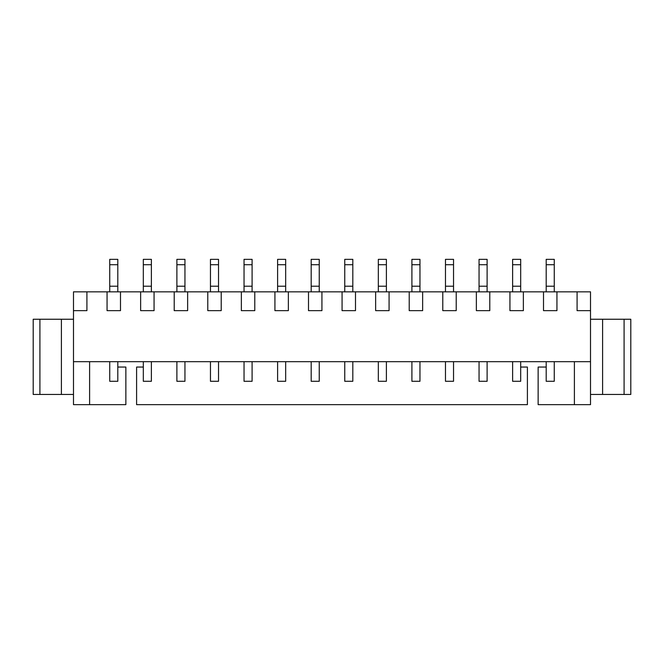 <?xml version="1.0" encoding="UTF-8"?>
<svg xmlns="http://www.w3.org/2000/svg" width="664" height="664" viewBox="0 0 664 664"><rect width="100%" height="100%" fill="white"/><g stroke="black" fill="none" stroke-linecap="round" stroke-linejoin="round"><path stroke-width="1" d="M117.802 381.285L109.743 381.285L109.743 361.681L109.743 381.285L117.802 381.285L117.802 361.681L117.802 381.285M109.743 259.35L117.802 259.35L109.743 259.35L109.743 264.72L117.802 264.72L117.802 259.35L117.802 264.72L109.743 264.72L109.743 286.209L117.802 286.209L117.802 264.72L117.802 286.209L109.743 286.209L109.743 291.845L109.743 259.35M117.802 291.845L117.802 286.209L117.802 291.845M151.375 381.285L143.316 381.285L143.316 361.681L143.316 381.285L151.375 381.285L151.375 361.681L151.375 381.285M143.316 259.35L151.375 259.35L143.316 259.35L143.316 264.72L151.375 264.72L151.375 259.35L151.375 264.72L143.316 264.72L143.316 286.209L151.375 286.209L151.375 264.72L151.375 286.209L143.316 286.209L143.316 291.845L143.316 259.35M151.375 291.845L151.375 286.209L151.375 291.845M184.949 381.285L176.89 381.285L176.89 361.681L176.89 381.285L184.949 381.285L184.949 361.681L184.949 381.285M176.89 259.35L184.949 259.35L176.89 259.35L176.89 264.72L184.949 264.72L184.949 259.35L184.949 264.72L176.89 264.72L176.89 286.209L184.949 286.209L184.949 264.72L184.949 286.209L176.89 286.209L176.89 291.845L176.89 259.35M184.949 291.845L184.949 286.209L184.949 291.845M218.522 381.285L210.463 381.285L210.463 361.681L210.463 381.285L218.522 381.285L218.522 361.681L218.522 381.285M210.463 259.35L218.522 259.35L210.463 259.35L210.463 264.72L218.522 264.72L218.522 259.35L218.522 264.72L210.463 264.72L210.463 286.209L218.522 286.209L218.522 264.72L218.522 286.209L210.463 286.209L210.463 291.845L210.463 259.35M218.522 291.845L218.522 286.209L218.522 291.845M252.096 381.285L244.037 381.285L244.037 361.681L244.037 381.285L252.096 381.285L252.096 361.681L252.096 381.285M244.037 259.35L252.096 259.35L244.037 259.35L244.037 264.72L252.096 264.72L252.096 259.35L252.096 264.72L244.037 264.72L244.037 286.209L252.096 286.209L252.096 264.72L252.096 286.209L244.037 286.209L244.037 291.845L244.037 259.35M252.096 291.845L252.096 286.209L252.096 291.845M285.669 381.285L277.61 381.285L277.61 361.681L277.61 381.285L285.669 381.285L285.669 361.681L285.669 381.285M277.61 259.35L285.669 259.35L277.61 259.35L277.61 264.72L285.669 264.72L285.669 259.35L285.669 264.72L277.61 264.72L277.61 286.209L285.669 286.209L285.669 264.72L285.669 286.209L277.61 286.209L277.61 291.845L277.61 259.35M285.669 291.845L285.669 286.209L285.669 291.845M319.243 381.285L311.184 381.285L311.184 361.681L311.184 381.285L319.243 381.285L319.243 361.681L319.243 381.285M311.184 259.35L319.243 259.35L311.184 259.35L311.184 264.72L319.243 264.72L319.243 259.35L319.243 264.72L311.184 264.72L311.184 286.209L319.243 286.209L319.243 264.72L319.243 286.209L311.184 286.209L311.184 291.845L311.184 259.35M319.243 291.845L319.243 286.209L319.243 291.845M352.816 381.285L344.757 381.285L344.757 361.681L344.757 381.285L352.816 381.285L352.816 361.681L352.816 381.285M344.757 259.35L352.816 259.35L344.757 259.35L344.757 264.72L352.816 264.72L352.816 259.35L352.816 264.72L344.757 264.72L344.757 286.209L352.816 286.209L352.816 264.72L352.816 286.209L344.757 286.209L344.757 291.845L344.757 259.35M352.816 291.845L352.816 286.209L352.816 291.845M386.39 381.285L378.331 381.285L378.331 361.681L378.331 381.285L386.39 381.285L386.39 361.681L386.39 381.285M378.331 259.35L386.39 259.35L378.331 259.35L378.331 264.72L386.39 264.72L386.39 259.35L386.39 264.72L378.331 264.72L378.331 286.209L386.39 286.209L386.39 264.72L386.39 286.209L378.331 286.209L378.331 291.845L378.331 259.35M386.39 291.845L386.39 286.209L386.39 291.845M419.963 381.285L411.904 381.285L411.904 361.681L411.904 381.285L419.963 381.285L419.963 361.681L419.963 381.285M411.904 259.35L419.963 259.35L411.904 259.35L411.904 264.72L419.963 264.72L419.963 259.35L419.963 264.72L411.904 264.72L411.904 286.209L419.963 286.209L419.963 264.72L419.963 286.209L411.904 286.209L411.904 291.845L411.904 259.35M419.963 291.845L419.963 286.209L419.963 291.845M453.537 381.285L445.478 381.285L445.478 361.681L445.478 381.285L453.537 381.285L453.537 361.681L453.537 381.285M445.478 259.35L453.537 259.35L445.478 259.35L445.478 264.72L453.537 264.72L453.537 259.35L453.537 264.72L445.478 264.72L445.478 286.209L453.537 286.209L453.537 264.72L453.537 286.209L445.478 286.209L445.478 291.845L445.478 259.35M453.537 291.845L453.537 286.209L453.537 291.845M487.11 381.285L479.051 381.285L479.051 361.681L479.051 381.285L487.11 381.285L487.11 361.681L487.11 381.285M479.051 259.35L487.11 259.35L479.051 259.35L479.051 264.72L487.11 264.72L487.11 259.35L487.11 264.72L479.051 264.72L479.051 286.209L487.11 286.209L487.11 264.72L487.11 286.209L479.051 286.209L479.051 291.845L479.051 259.35M487.11 291.845L487.11 286.209L487.11 291.845M520.684 381.285L512.625 381.285L512.625 361.681L512.625 381.285L520.684 381.285L520.684 361.681L520.684 381.285M512.625 259.35L520.684 259.35L512.625 259.35L512.625 264.72L520.684 264.72L520.684 259.35L520.684 264.72L512.625 264.72L512.625 286.209L520.684 286.209L520.684 264.72L520.684 286.209L512.625 286.209L512.625 291.845L512.625 259.35M520.684 291.845L520.684 286.209L520.684 291.845M554.257 381.285L546.198 381.285L546.198 361.681L546.198 381.285L554.257 381.285L554.257 361.681L554.257 381.285M546.198 259.35L554.257 259.35L546.198 259.35L546.198 264.72L554.257 264.72L554.257 259.35L554.257 264.72L546.198 264.72L546.198 286.209L554.257 286.209L554.257 264.72L554.257 286.209L546.198 286.209L546.198 291.845L546.198 259.35M554.257 291.845L554.257 286.209L554.257 291.845M527.399 404.65L136.601 404.65L527.399 404.65L527.399 367.051L520.684 367.051L527.399 367.051L527.399 404.65M125.861 404.65L73.488 404.65L73.488 291.845L590.512 291.845L590.512 310.644L577.082 310.644L577.082 291.845L556.938 291.845L556.938 310.644L543.509 310.644L543.509 291.845L523.365 291.845L523.365 310.644L509.935 310.644L509.935 291.845L489.791 291.845L489.791 310.644L476.362 310.644L476.362 291.845L456.218 291.845L456.218 310.644L442.788 310.644L442.788 291.845L422.644 291.845L422.644 310.644L409.215 310.644L409.215 291.845L389.071 291.845L389.071 310.644L375.641 310.644L375.641 291.845L355.497 291.845L355.497 310.644L342.068 310.644L342.068 291.845L321.932 291.845L321.932 310.644L308.503 310.644L308.503 291.845L288.359 291.845L288.359 310.644L274.929 310.644L274.929 291.845L254.785 291.845L254.785 310.644L241.356 310.644L241.356 291.845L221.212 291.845L221.212 310.644L207.782 310.644L207.782 291.845L187.638 291.845L187.638 310.644L174.209 310.644L174.209 291.845L154.065 291.845L154.065 310.644L140.635 310.644L140.635 291.845L120.491 291.845L120.491 310.644L107.062 310.644L107.062 291.845L86.918 291.845L86.918 310.644L73.488 310.644L73.488 361.681L590.512 361.681L590.512 310.644L590.512 404.65L538.139 404.65L574.393 404.65L574.393 361.681L574.393 404.65L590.512 404.65L590.512 361.681L73.488 361.681L73.488 404.65L125.861 404.65L125.861 367.051L117.802 367.051L125.861 367.051L125.861 404.65M33.2 319.243L73.488 319.243L39.915 319.243L39.915 394.449L61.403 394.449L61.403 319.243L61.403 394.449L33.2 394.449L33.2 319.243L33.2 394.449L39.915 394.449L39.915 319.243L33.2 319.243M590.512 319.243L630.8 319.243L630.8 394.449L590.512 394.449L624.085 394.449L624.085 319.243L602.597 319.243L602.597 394.449L602.597 319.243L590.512 319.243M624.085 394.449L630.8 394.449L630.8 319.243L624.085 319.243L624.085 394.449M89.607 361.681L89.607 404.65L89.607 361.681M143.316 367.051L136.601 367.051L136.601 404.65L136.601 367.051L143.316 367.051M546.198 367.051L538.139 367.051L538.139 404.65L538.139 367.051L546.198 367.051M73.488 394.449L61.403 394.449L73.488 394.449M590.512 291.845L577.082 291.845L577.082 310.644L590.512 310.644L590.512 291.845M556.938 310.644L556.938 291.845L543.509 291.845L543.509 310.644L556.938 310.644M523.365 310.644L523.365 291.845L509.935 291.845L509.935 310.644L523.365 310.644M489.791 310.644L489.791 291.845L476.362 291.845L476.362 310.644L489.791 310.644M456.218 310.644L456.218 291.845L442.788 291.845L442.788 310.644L456.218 310.644M422.644 310.644L422.644 291.845L409.215 291.845L409.215 310.644L422.644 310.644M389.071 310.644L389.071 291.845L375.641 291.845L375.641 310.644L389.071 310.644M355.497 310.644L355.497 291.845L342.068 291.845L342.068 310.644L355.497 310.644M321.932 310.644L321.932 291.845L308.503 291.845L308.503 310.644L321.932 310.644M288.359 310.644L288.359 291.845L274.929 291.845L274.929 310.644L288.359 310.644M254.785 310.644L254.785 291.845L241.356 291.845L241.356 310.644L254.785 310.644M221.212 310.644L221.212 291.845L207.782 291.845L207.782 310.644L221.212 310.644M187.638 310.644L187.638 291.845L174.209 291.845L174.209 310.644L187.638 310.644M154.065 310.644L154.065 291.845L140.635 291.845L140.635 310.644L154.065 310.644M120.491 310.644L120.491 291.845L107.062 291.845L107.062 310.644L120.491 310.644M86.918 310.644L86.918 291.845L73.488 291.845L73.488 310.644L86.918 310.644"/></g></svg>
